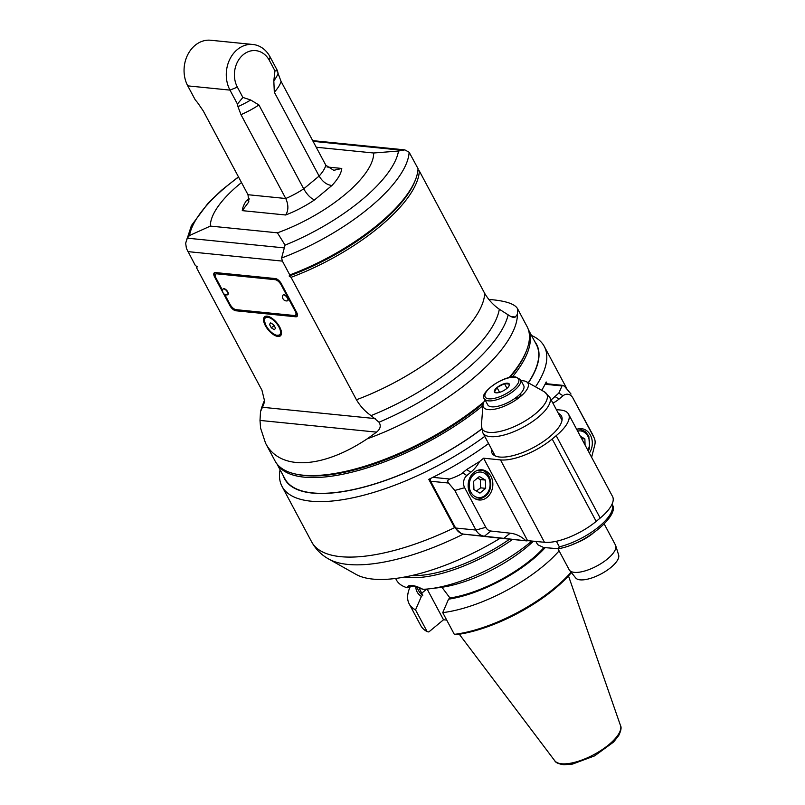 <?xml version="1.0" encoding="UTF-8"?>
<svg xmlns="http://www.w3.org/2000/svg" width="805" height="805" viewBox="0 0 805 805"><rect width="100%" height="100%" fill="white"/><g stroke="black" fill="none" stroke-linecap="round" stroke-linejoin="round"><path stroke-width="1.21" d="M541.695 390.304A148.633 55.062 151.9 0 0 546.182 381.962L547.159 383.794M460.973 533.312L454.584 527.647L428.783 479.337A148.633 55.062 151.9 0 0 488.575 443.535M464.888 534.279L488.001 536.855M280.07 469.738A148.633 55.062 -28.1 0 0 282.032 486.411A148.633 55.062 -28.1 0 0 484.751 436.38M535.496 386.823A148.633 55.062 -28.1 0 0 544.271 346.392A148.633 55.062 -28.1 0 0 531.501 335.484M283.29 475.775A142.807 52.909 -28.1 0 0 481.581 429.196M528.402 382.838A142.807 52.909 -28.1 0 0 534.731 341.521M500.247 538.213A128.237 47.505 151.9 0 1 356.041 574.388L328.812 559.083A145.514 53.905 -28.1 0 0 463.378 534.087M591.625 457.31L594.804 444.833A8.744 7.104 95.7 0 0 594.221 437.97A8.744 7.104 95.7 0 0 594.02 437.558L572.868 397.952A8.744 7.104 95.7 0 0 563.037 395.768L559.022 399.099A37.885 30.801 -84.3 0 1 552.884 403.094M594.221 437.97L592.52 434.328A14.571 11.844 95.7 0 0 592.178 433.654L594.02 437.558M572.868 397.952L592.178 433.654M571.027 394.037L564.768 386.631C562.987 385.213 562.061 384.991 562.001 385.957L558.831 393.092L551.184 399.914M466.84 475.554L462.634 472.877L466.648 469.546L479.589 461.537A37.885 30.801 -84.3 0 1 470.845 472.233L466.84 475.554A8.744 7.104 95.7 0 0 464.646 487.709L485.797 527.315A8.744 7.104 95.7 0 0 490.879 531.028L510.199 533.172A37.885 30.801 -84.3 0 1 525.886 540.779L500.599 538.253A1.459 1.187 -84.3 0 1 500.579 538.253L464.083 534.198A14.571 11.844 -84.3 0 1 455.62 528.02L430.635 481.239A2.918 2.365 -84.3 0 1 430.474 478.512M479.589 461.537L483.594 458.206L527.557 540.628L544.472 542.288A40.803 15.114 151.9 0 0 596.173 521.388L552.19 439.007L556.195 435.686A40.803 15.114 -28.1 0 0 568.541 414.092A40.803 15.114 -28.1 0 0 560.612 410.037L556.366 409.614M552.19 439.007A40.803 15.114 -28.1 0 1 500.489 459.907L483.594 458.206M462.634 472.877C460.923 474.507 456.636 476.57 449.774 479.035L432.849 477.335M558.318 413.277A39.344 14.581 151.9 0 1 561.457 416.054A39.344 14.581 151.9 0 1 533.614 447.449A39.344 14.581 151.9 0 1 492.036 453.124A39.344 14.581 151.9 0 1 491.473 448.969M500.579 538.253L526.762 540.88A1.459 1.187 95.7 0 0 527.557 540.628M473.863 472.485A15.154 12.317 -84.3 0 1 482.014 469.818A15.154 12.317 -84.3 0 1 492.761 486.129A15.154 12.317 -84.3 0 1 478.985 499.975A15.154 12.317 -84.3 0 1 468.45 488.836A15.154 12.317 -84.3 0 1 473.863 472.485M430.635 481.239L448.536 483.04L454.795 490.446L475.946 530.052A14.571 11.844 95.7 0 0 484.409 536.231L525.886 540.779M568.541 414.092L612.535 496.474A40.803 15.114 151.9 0 1 600.188 518.068L596.173 521.388M576.682 429.337A15.154 12.317 -84.3 0 1 581.482 428.663A15.154 12.317 -84.3 0 1 591.484 437.689A15.154 12.317 -84.3 0 1 589.361 453.084M545.398 383.623L562.635 385.353L562.001 385.957L545.076 384.257M580.395 436.28L584.863 438.906L585.074 445.054M584.863 438.906L581.623 438.574M611.84 504.232C621.299 513.942 586.08 544.401 558.237 548.728L543.637 547.521L537.66 544.663L535.939 541.433M558.227 548.728L559.354 546.837L556.386 541.272M537.287 544.049L537.66 544.663A42.263 15.657 151.9 0 1 537.287 544.049L535.889 541.423M557.976 548.769L569.185 569.759A26.233 9.72 -28.1 0 0 569.568 570.332A26.233 9.72 -28.1 0 0 596.897 565.975A26.233 9.72 -28.1 0 0 615.724 545.689A26.233 9.72 -28.1 0 0 615.463 545.055L604.263 524.065M569.568 570.332L575.706 577.95A24.392 9.036 -28.1 0 0 601.134 573.905A24.392 9.036 -28.1 0 0 618.643 555.027L615.724 545.689M448.536 483.04C447.218 481.229 447.63 479.891 449.774 479.035M485.677 488.353L485.385 480.062L479.357 476.52L473.632 481.279L473.924 489.571L479.951 493.103L485.677 488.353L480.615 487.84L476.409 491.03M485.385 480.062L480.323 479.549L477.496 478.069M480.615 487.84L480.323 479.549M485.113 399.924A25.267 9.358 -28.1 0 0 483 404.865A25.267 9.358 -28.1 0 0 495.749 408.96A25.267 9.358 -28.1 0 0 520.352 396.654A25.267 9.358 -28.1 0 0 526.379 381.701A25.267 9.358 -28.1 0 0 521.107 380.705M520.513 379.608L523.703 385.575A20.397 7.557 151.9 0 1 519.919 394.198A3.794 1.399 151.9 0 1 520.875 394.591A3.794 1.399 151.9 0 1 518.863 397.227A3.794 1.399 151.9 0 1 514.727 398.505A20.397 7.557 151.9 0 1 487.709 404.794L484.519 398.827A20.397 7.557 -28.1 0 0 506.083 395.889A20.397 7.557 -28.1 0 0 520.513 379.608L515.693 376.961C502.24 375.372 477.989 394.541 484.519 398.827M519.919 394.198A20.397 7.557 151.9 0 1 514.727 398.505M506.969 388.332L504.453 383.623A8.412 3.119 151.9 0 1 509.334 384.116A8.412 3.119 151.9 0 1 509.273 385.484A8.412 3.119 151.9 0 1 506.758 388.513A8.412 3.119 151.9 0 1 499.311 392.427A8.412 3.119 151.9 0 1 495.659 392.76A8.412 3.119 151.9 0 1 494.431 391.934A8.412 3.119 151.9 0 1 497.007 387.537A8.412 3.119 151.9 0 1 504.453 383.623L509.334 384.116L509.022 386.008M496.272 392.84L494.431 391.934L497.007 387.537L499.573 392.347M497.007 387.537L504.453 383.623M571.409 572.617A90.351 33.468 151.9 0 1 456.002 634.692L454.332 634.36L442.73 612.625A91.81 34.011 -28.1 0 0 559.103 550.882M410.137 586.825A91.81 34.011 -28.1 0 0 409.182 603.881L420.784 625.616A91.81 34.011 151.9 0 0 427.143 631.623L428.813 631.955L443.515 619.769L446.715 620.081M409.182 603.881A91.81 34.011 -28.1 0 0 415.541 609.898L427.143 631.623M415.772 586.312A79.182 29.332 -28.1 0 0 421.377 596.435L415.541 609.898M421.377 596.435L422.786 595.267A77.23 28.618 151.9 0 1 418.852 591.051L416.427 586.513M422.786 595.267L421.699 593.245L426.71 589.089M418.882 587.409L421.699 593.245M531.894 541.03A91.81 34.011 151.9 0 1 429.93 588.747A91.81 34.011 151.9 0 1 422.987 589.33L422.987 589.33C414.193 584.822 408.87 584.279 407.018 587.72A91.81 34.011 151.9 0 1 396.432 580.003L395.607 578.453M533.433 541.181A79.182 29.332 151.9 0 1 439.641 587.57A79.182 29.332 151.9 0 1 439.58 587.58M543.999 547.551A77.23 28.618 151.9 0 1 449.975 598.004L441.935 587.268M449.975 598.004L448.566 599.172A79.182 29.332 -28.1 0 0 545.166 547.672M448.566 599.172L442.73 612.625M571.067 572.204A91.81 34.011 151.9 0 1 454.332 634.36M427.123 589.049L443.515 619.769M422.856 589.33C413.257 585.446 408.427 584.49 408.356 586.473L407.461 587.731L413.78 585.839M408.356 586.473L410.51 585.617L414.555 585.909M404.855 576.984A91.81 34.011 -28.1 0 0 512.533 539.451M411.496 575.605A90.351 33.468 -28.1 0 0 509.635 539.159M484.691 293.382A123.869 45.885 151.9 0 1 356.434 399.763L291.058 277.333A123.869 45.885 -28.1 0 0 419.325 170.952L484.691 293.382C488.595 299.933 493.475 305.216 499.321 309.221L511.004 316.657L513.63 317.492L515.371 316.999L510.752 316.536M264.694 400.075A131.537 48.733 -28.1 0 0 263.557 404.814L264.624 401.182L261.967 390.274L196.591 267.844A123.869 45.885 -28.1 0 1 196.692 266.395M356.434 399.763C360.338 406.314 365.218 411.597 371.065 415.601A131.537 48.733 -28.1 0 0 499.321 309.221M376.559 432.124L367.14 438.876C321.849 469.013 279.647 470.784 265.539 443.153L260.599 428.18L260.005 420.421L376.559 432.124C380.403 429.025 381.218 425.724 379.014 422.223L371.065 415.601M367.14 438.876A142.807 52.909 -28.1 0 0 517.434 314.222L515.371 316.999M517.434 314.222L517.494 308.617L527.013 326.458A142.807 52.909 151.9 0 1 529.459 336.742A142.807 52.909 151.9 0 1 526.5 350.648A142.807 52.909 151.9 0 1 509.102 377.605M483.896 401.937A142.807 52.909 151.9 0 1 483.785 402.027A142.807 52.909 151.9 0 1 295.455 474.014A142.807 52.909 151.9 0 1 275.058 460.983L265.539 443.153M517.494 308.617C514.707 303.767 505.138 300.698 488.776 299.42M483.312 403.355A141.348 52.365 151.9 0 1 297.176 474.397L295.455 474.014M526.5 350.648L525.856 352.288A141.348 52.365 151.9 0 1 509.957 377.404M263.557 404.814L260.518 411.576L260.005 420.421M238.461 176.858L221.617 190.191L208.173 203.051L191.419 225.561L185.663 243.231L186.428 248.443L195.323 265.459A365.641 164.321 -129.7 0 0 197.255 266.777A365.641 164.301 -129.7 0 0 196.591 267.844M187.937 251.623L282.404 261.112L289.79 274.938A365.641 164.28 -129.7 0 1 289.126 276.004A365.641 164.26 -129.7 0 1 291.058 277.333M267.099 316.164A12.387 5.565 50.3 0 1 278.379 324.868A12.387 5.565 50.3 0 1 280.422 335.846A12.387 5.565 50.3 0 1 268.236 329.869A12.387 5.565 50.3 0 1 264.614 316.778A12.387 5.565 50.3 0 1 267.099 316.164M295.797 316.788L235.845 310.77A5.826 2.616 50.3 0 1 229.918 305.659L214.623 277A5.826 2.616 50.3 0 1 214.271 272.855A5.826 2.616 50.3 0 1 215.448 272.563L275.401 278.58A5.826 2.616 50.3 0 1 281.327 283.692L296.622 312.35A5.826 2.616 50.3 0 1 296.965 316.496A5.826 2.616 50.3 0 1 295.797 316.788L296.803 315.963L236.851 309.935A5.826 2.616 -129.7 0 1 235.664 309.593M419.325 170.952A1269.072 70.749 -169.8 0 0 417.875 170.66M282.404 261.112L281.599 258.002A123.869 45.885 -28.1 0 0 409.131 152.226L418.047 168.658A123.869 45.885 151.9 0 1 415.501 179.656L414.857 181.286A122.41 45.352 151.9 0 1 289.126 276.004M415.501 179.656A123.869 45.885 151.9 0 1 289.79 274.938M409.131 152.226L404.835 149.881L398.515 151.028A116.645 43.208 151.9 0 1 285.071 245.123L281.599 258.002M185.663 243.231L187.213 238.159L189.507 235.523L210.367 226.084A90.804 33.639 -28.1 0 1 241.5 182.554M316.214 147.234L373.671 153L398.515 151.028M285.071 245.123L277.433 232.826A90.804 33.639 -28.1 0 0 373.671 153M277.433 232.826L210.367 226.084M281.066 81.406L278.047 73.376A543.808 244.348 50.3 0 0 277.514 70.81L274.948 70.84L273.821 80.842L274.324 92.203A43.722 16.201 -28.1 0 0 281.066 81.406L325.844 165.267L333.763 170.328L341.773 168.456A55.374 20.517 151.9 0 1 331.942 185.482C326.971 184.999 322.684 181.86 319.102 176.074L303.706 188.833L258.928 104.972L250.717 100.001L242.879 97.435L237.435 104.046L229.989 90.11L237.374 87.121L242.879 97.435M314.584 199.882C310.77 198.433 307.148 194.76 303.706 188.833A43.722 16.201 151.9 0 1 285.765 198.513C288.603 204.963 288.572 210.467 285.654 214.995A55.374 20.517 151.9 0 0 314.584 199.882L331.942 185.482M274.324 92.203L319.102 176.074A43.722 16.201 151.9 0 0 325.844 165.267M274.948 70.84L269.444 60.526A23.315 18.958 95.7 0 0 243.211 54.72A23.315 18.958 95.7 0 0 237.374 87.121M250.717 100.001A45.472 16.845 151.9 0 1 237.968 106.622L240.987 114.652L285.765 198.513L248 194.719L203.222 110.859L197.517 102.557A543.808 244.348 50.3 0 1 195.213 99.81L187.766 85.873A29.141 23.697 -84.3 0 1 187.726 54.74A29.141 23.697 -84.3 0 1 210.719 40.25L252.941 44.486A29.141 23.697 95.7 0 0 229.948 58.976A29.141 23.697 95.7 0 0 229.989 90.11L187.766 85.873M237.968 106.622A543.808 244.348 -129.7 0 0 237.435 104.046M277.514 70.81L270.067 56.863A29.141 23.697 95.7 0 0 252.941 44.486M248 194.719L248.826 201.874L242.275 210.638A55.374 20.517 151.9 0 1 246.31 200.767L249.107 199.781M275.551 328.249L274.354 329.758L271.325 327.826L269.484 324.385L270.681 322.865L273.71 324.807L275.551 328.249M274.092 325.532L271.325 327.826M269.484 324.385L271.033 323.097M214.895 272.573A5.826 2.616 -129.7 0 0 215.247 275.391M296.803 315.963A5.826 2.616 -129.7 0 0 297.357 315.942M224.726 294.439L230.129 304.542A5.826 2.616 -129.7 0 0 236.056 309.663L294.318 315.51A5.826 2.616 -129.7 0 0 295.485 315.218A5.826 2.616 -129.7 0 0 295.143 311.072L281.116 284.809A5.826 2.616 -129.7 0 0 275.189 279.687L216.927 273.841A5.826 2.616 -129.7 0 0 215.76 274.133L216.756 273.298A5.826 2.616 50.3 0 1 217.934 273.006L276.196 278.862A5.826 2.616 50.3 0 1 276.578 278.922M296.995 313.135A5.826 2.616 50.3 0 1 296.492 314.393L295.485 315.218M222.593 290.424L216.102 278.278A5.826 2.616 -129.7 0 1 215.76 274.133M283.159 295.002A3.643 1.64 50.3 0 1 283.269 294.882A3.643 1.64 50.3 0 1 287.707 297.9A3.643 1.64 50.3 0 1 287.928 300.486A3.643 1.64 50.3 0 1 287.777 300.587M223.206 288.985A3.643 1.64 50.3 0 1 223.317 288.864A3.643 1.64 50.3 0 1 227.755 291.873A3.643 1.64 50.3 0 1 227.976 294.469A3.643 1.64 50.3 0 1 227.825 294.56M287.445 298.112A3.643 1.64 -129.7 0 0 283.008 295.093A3.643 1.64 -129.7 0 0 282.766 295.455A4.075 4.075 0 0 0 287.264 300.879A3.643 1.64 -129.7 0 0 287.667 300.708A3.643 1.64 -129.7 0 0 287.445 298.112M227.493 292.094A3.643 1.64 -129.7 0 0 223.055 289.075A3.643 1.64 -129.7 0 0 222.814 289.438A4.075 4.075 0 0 0 227.312 294.861A3.643 1.64 -129.7 0 0 227.714 294.69A3.643 1.64 -129.7 0 0 227.493 292.094M277.021 463.972A142.515 52.798 -28.1 0 0 482.94 405.66M512.362 377.022A142.515 52.798 -28.1 0 0 528.402 329.748M528.352 329.577L536.321 344.5A142.515 52.798 151.9 0 1 528.251 382.757M481.561 429.065A142.515 52.798 151.9 0 1 284.879 478.754L276.91 463.831M454.584 527.647A148.633 55.062 151.9 0 1 311.656 541.896L282.032 486.411M466.648 469.546L470.845 472.233M464.083 534.198L484.409 536.231L490.879 531.028M485.797 527.315L475.946 530.052L455.62 528.02M510.199 533.172L503.719 538.384M556.195 435.686L600.188 518.068M500.489 459.907L544.472 542.288M559.022 399.099L554.826 396.412M558.831 393.092L563.037 395.768M578.06 428.904L579.57 429.055A14.571 11.844 95.7 0 0 577.427 429.075M587.851 450.257A12.82 10.425 95.7 0 0 587.942 436.34A12.82 10.425 95.7 0 0 577.618 431.078M611.941 504.423A42.263 15.657 151.9 0 1 598.165 527.315A42.263 15.657 151.9 0 1 559.354 546.837M592.45 533.745A26.233 9.72 151.9 0 1 572.596 544.351M454.795 490.446L464.646 487.709M478.583 470.06L480.092 470.211A14.571 11.844 95.7 0 0 477.949 470.241M475.091 498.758A14.571 11.844 95.7 0 0 477.184 499.211L475.675 499.06M474.044 474.306A12.82 10.425 95.7 0 0 474.819 496.403A12.82 10.425 95.7 0 0 490.094 483.735A12.82 10.425 95.7 0 0 474.044 474.306M495.176 455.902L482.869 432.869A37.885 14.037 -28.1 0 0 538.253 417.221A37.885 14.037 -28.1 0 0 549.714 397.177L562.021 420.21M526.379 381.701L544.432 391.844A36.718 13.605 151.9 0 1 535.657 413.569A36.718 13.605 151.9 0 1 499.905 431.45A36.718 13.605 151.9 0 1 481.39 425.503L482.869 432.869M514.908 377.223A18.948 7.014 -28.1 0 0 485.868 392.468A18.948 7.014 -28.1 0 0 504.876 394.38A18.948 7.014 -28.1 0 0 514.908 377.223M554.746 760.735C555.601 762.667 558.68 763.995 563.983 764.75L572.576 764.066L594.613 755.875L613.591 742.059L618.733 735.488C621.047 730.648 621.641 727.358 620.514 725.627A37.342 13.836 151.9 0 1 608.892 744.645A37.342 13.836 151.9 0 1 554.746 760.735L459.283 634.229M508.096 315.158A138.541 51.329 151.9 0 1 379.014 422.223M260.921 410.369A138.541 51.329 151.9 0 1 262.782 404.563L260.518 411.576M375.2 418.59L262.319 407.26M313.065 141.338L401.806 150.253M284.095 247.88L187.213 238.159M189.507 235.523A116.645 43.208 151.9 0 1 238.572 177.06M242.275 210.638L285.654 214.995M249.087 198.463L246.31 200.767M341.773 168.456L327.021 166.977M240.987 114.652A43.722 16.201 -28.1 0 0 258.928 104.972M278.047 73.376A45.472 16.845 151.9 0 1 273.821 80.842M269.444 60.526L270.067 56.863M281.408 334.085L280.361 334.961A11.662 5.243 -129.7 0 0 281.297 331.167M269.373 316.798A11.662 5.243 -129.7 0 0 265.479 317.009C265.197 319.354 262.41 315.63 265.982 325.612C268.84 330.543 272.301 333.793 276.367 335.353L280.361 334.961M266.103 325.673A11.079 4.981 -129.7 0 0 279.919 334.498A11.079 4.981 -129.7 0 0 271.526 318.78A11.079 4.981 -129.7 0 0 266.103 325.673M235.845 310.77L236.851 309.935M230.492 305.175L229.918 305.659M214.623 277L215.358 276.387M216.927 273.841L217.934 273.006M276.196 278.862L275.189 279.687M281.116 284.809L281.67 284.346M295.697 310.609L295.143 311.072M566.78 388.563L544.271 346.392M328.812 559.083C321.537 555.088 315.812 549.352 311.656 541.896M579.57 429.055L585.295 431.49L588.817 436.099L589.632 447.872L588.314 451.112M480.092 470.211C492.559 469.617 496.987 497.259 477.184 499.211M544.432 391.844L549.714 397.177M483 404.865L481.39 425.503M439.641 587.57L429.93 588.747M620.514 725.627L568.491 575.917M264.694 399.713L262.782 404.563M404.835 149.881L312.692 140.633M266.525 316.144L265.479 317.009"/></g></svg>
